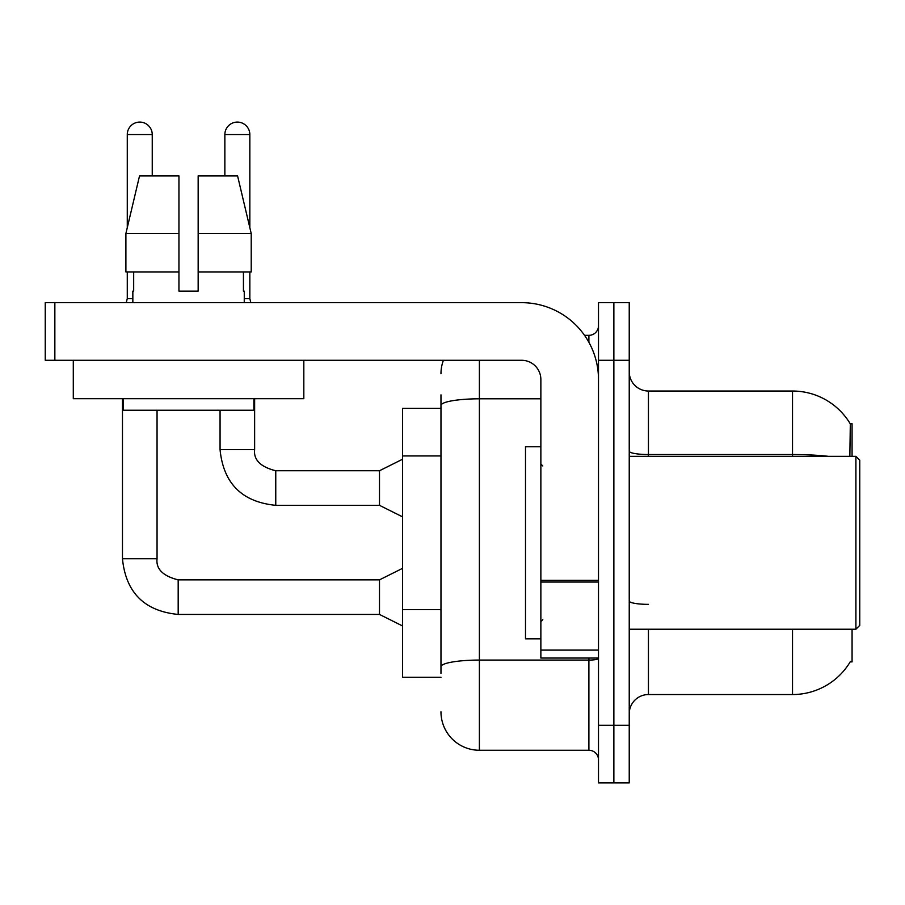 <?xml version="1.0" encoding="UTF-8"?>
<svg xmlns="http://www.w3.org/2000/svg" width="905" height="905" viewBox="0 0 905 905"><rect width="100%" height="100%" fill="white"/><g stroke="black" fill="none" stroke-linecap="round" stroke-linejoin="round"><path stroke-width="1.36" d="M852.069 629.235L852.069 661.883L850.18 661.883L850.519 661.317A67.23 67.23 0 0 1 792.52 694.542L648.444 694.542A19.209 19.209 0 0 0 629.235 713.751M852.069 456.346L852.069 423.687L850.315 423.925A67.23 67.23 0 0 0 792.52 391.028L648.444 391.028A19.209 19.209 0 0 1 629.235 371.819A19.209 19.209 0 0 0 648.444 391.028L648.444 456.346M440.973 408.313L402.555 408.313L402.555 677.257L440.973 677.257M613.861 725.278L613.861 782.916L629.235 782.916L629.235 725.278L613.861 725.278L613.861 782.916L598.499 782.916L598.499 725.278L613.861 725.278L613.861 360.292L613.861 725.278M598.499 725.278L598.499 302.666L613.861 302.666L613.861 360.292L613.861 302.666L629.235 302.666L629.235 725.278M849.852 456.346L850.315 423.925A67.23 67.23 0 0 0 792.52 391.028L792.52 454.525L648.444 454.525A19.209 3.337 0 0 1 629.235 451.188M440.973 673.411L440.973 623.07M479.39 360.292L479.39 750.256L588.895 750.256L588.895 658.048M584.517 335.325L588.895 335.325A9.604 9.604 0 0 0 598.499 325.71M440.973 442.488L440.973 394.874M598.499 658.399A9.604 1.663 0 0 1 588.895 660.073L479.39 660.073A38.417 6.674 180 0 0 440.973 666.747L440.973 405.485A38.417 6.674 180 0 1 479.39 398.811L540.862 398.811M598.499 759.861A9.604 9.604 0 0 0 588.895 750.256M440.973 373.742A38.417 38.417 0 0 1 443.405 360.292M479.39 750.256A38.417 38.417 0 0 1 440.973 711.839M598.499 658.048L540.862 658.048L540.862 580.365L598.499 580.365M598.499 379.5A76.835 76.835 0 0 0 521.653 302.666L54.854 302.666L54.854 360.292L521.653 360.292A19.209 19.209 0 0 1 540.862 379.5L540.862 580.365M54.854 360.292L45.25 360.292L45.25 302.666L54.854 302.666M540.862 446.742L525.5 446.742L525.5 638.84L540.862 638.84M855.904 629.235L859.75 625.389L859.75 460.181L855.904 456.346L855.904 629.235L629.235 629.235M303.82 360.292L303.82 398.709L73.294 398.709L73.294 360.292M198.161 291.139L178.952 291.139L198.161 291.139L178.952 291.139L198.161 291.139L198.161 175.875L237.574 175.875L251.217 233.513L251.217 271.93L198.161 271.93M224.859 175.875L224.859 134.573A12.489 12.489 0 0 1 237.348 122.085A12.489 12.489 0 0 1 249.837 134.573L249.837 227.653L251.217 233.513L198.161 233.513M178.952 233.513L178.952 271.93L178.952 233.513L178.952 271.93L125.897 271.93L125.897 233.513L139.54 175.875L178.952 175.875L178.952 233.513L125.897 233.513L127.277 227.653L127.277 134.573L152.244 134.573L152.244 175.875M132.843 291.139L133.68 291.139L132.843 291.139L132.843 302.666M244.26 291.139L243.434 291.139L244.26 291.139L244.26 302.666M243.434 271.93L243.434 291.139M178.952 271.93L178.952 291.139M133.68 291.139L133.68 271.93M123.238 398.709L123.238 410.237L253.875 410.237L253.875 398.709M251.217 233.513L237.574 175.875M139.54 175.875L125.897 233.513M127.277 134.573A12.489 12.489 0 0 1 139.766 122.085A12.489 12.489 0 0 1 152.244 134.573M402.555 625.966L379.5 614.438L379.5 579.856L402.555 568.34M122.469 398.709L122.469 558.736L157.051 558.736L157.051 410.237M127.277 271.93L127.277 298.627L132.843 298.627M402.555 516.857L379.5 505.329L379.5 470.747L402.555 459.22M220.062 410.237L220.062 449.615L254.633 449.615L254.633 398.709M244.26 298.627L249.837 298.627L250.843 302.666M249.837 271.93L249.837 298.627M440.973 455.939L402.555 455.939M440.973 609.619L402.555 609.619M648.444 629.235L648.444 694.542M792.52 694.542L792.52 629.235M828.539 456.346A67.23 11.675 180 0 0 792.52 454.525L792.52 456.346M629.235 360.292L598.499 360.292M648.444 604.359A19.209 3.337 -0 0 1 629.235 601.022M588.895 342.305L588.895 335.325M598.499 582.039L540.862 582.039M540.862 650.107L598.499 650.107M379.5 614.438L178.183 614.438C144.381 611.101 125.818 592.526 122.469 558.736C125.818 592.526 144.381 611.101 178.183 614.438C144.381 611.101 125.818 592.526 122.469 558.736C125.818 592.526 144.381 611.101 178.183 614.438C144.381 611.101 125.818 592.526 122.469 558.736C125.818 592.526 144.381 611.101 178.183 614.438C144.381 611.101 125.818 592.526 122.469 558.736C125.818 592.526 144.381 611.101 178.183 614.438C144.381 611.101 125.818 592.526 122.469 558.736C125.818 592.526 144.381 611.101 178.183 614.438C144.381 611.101 125.818 592.526 122.469 558.736C125.818 592.526 144.381 611.101 178.183 614.438C144.381 611.101 125.818 592.526 122.469 558.736C125.818 592.526 144.381 611.101 178.183 614.438C144.381 611.101 125.818 592.526 122.469 558.736C125.818 592.526 144.381 611.101 178.183 614.438C144.381 611.101 125.818 592.526 122.469 558.736C125.818 592.526 144.381 611.101 178.183 614.438L178.183 579.901C162.934 576.021 155.886 568.974 157.051 558.736C155.886 568.974 162.934 576.021 178.183 579.856C162.934 576.021 155.886 568.974 157.051 558.736C155.886 568.974 162.934 576.021 178.183 579.856C162.934 576.021 155.886 568.974 157.051 558.736C155.886 568.974 162.934 576.021 178.183 579.856C162.934 576.021 155.886 568.974 157.051 558.736C155.886 568.974 162.934 576.021 178.183 579.856C162.934 576.021 155.886 568.974 157.051 558.736C155.886 568.974 162.934 576.021 178.183 579.856C162.934 576.021 155.886 568.974 157.051 558.736C155.886 568.974 162.934 576.021 178.183 579.856C162.934 576.021 155.886 568.974 157.051 558.736C155.886 568.974 162.934 576.021 178.183 579.856C162.934 576.021 155.886 568.974 157.051 558.736C155.886 568.974 162.934 576.021 178.183 579.856C162.934 576.021 155.886 568.974 157.051 558.736C155.886 568.974 162.934 576.021 178.183 579.856C162.934 576.021 155.886 568.974 157.051 558.736M379.5 505.329L275.765 505.329C241.974 501.992 223.399 483.417 220.062 449.615C223.399 483.417 241.974 501.992 275.765 505.329C241.974 501.992 223.399 483.417 220.062 449.615C223.399 483.417 241.974 501.992 275.765 505.329C241.974 501.992 223.399 483.417 220.062 449.615C223.399 483.417 241.974 501.992 275.765 505.329C241.974 501.992 223.399 483.417 220.062 449.615C223.399 483.417 241.974 501.992 275.765 505.329C241.974 501.992 223.399 483.417 220.062 449.615C223.399 483.417 241.974 501.992 275.765 505.329C241.974 501.992 223.399 483.417 220.062 449.615C223.399 483.417 241.974 501.992 275.765 505.329C241.974 501.992 223.399 483.417 220.062 449.615C223.399 483.417 241.974 501.992 275.765 505.329C241.974 501.992 223.399 483.417 220.062 449.615C223.399 483.417 241.974 501.992 275.765 505.329C241.974 501.992 223.399 483.417 220.062 449.615C223.399 483.417 241.974 501.992 275.765 505.329L275.765 470.781C260.516 466.912 253.479 459.864 254.633 449.615C253.479 459.864 260.516 466.912 275.765 470.747C260.516 466.912 253.479 459.864 254.633 449.615C253.479 459.864 260.516 466.912 275.765 470.747C260.516 466.912 253.479 459.864 254.633 449.615C253.479 459.864 260.516 466.912 275.765 470.747C260.516 466.912 253.479 459.864 254.633 449.615C253.479 459.864 260.516 466.912 275.765 470.747C260.516 466.912 253.479 459.864 254.633 449.615C253.479 459.864 260.516 466.912 275.765 470.747C260.516 466.912 253.479 459.864 254.633 449.615C253.479 459.864 260.516 466.912 275.765 470.747C260.516 466.912 253.479 459.864 254.633 449.615C253.479 459.864 260.516 466.912 275.765 470.747C260.516 466.912 253.479 459.864 254.633 449.615C253.479 459.864 260.516 466.912 275.765 470.747C260.516 466.912 253.479 459.864 254.633 449.615C253.479 459.864 260.516 466.912 275.765 470.747L379.5 470.747M224.859 134.573L249.837 134.573M542.785 465.951L540.862 464.027M629.235 456.346L855.904 456.346M542.785 619.631L540.862 621.543M379.5 579.856L178.183 579.856M122.469 558.736C125.818 592.526 144.381 611.101 178.183 614.438M127.277 298.627L126.27 302.666"/></g></svg>
